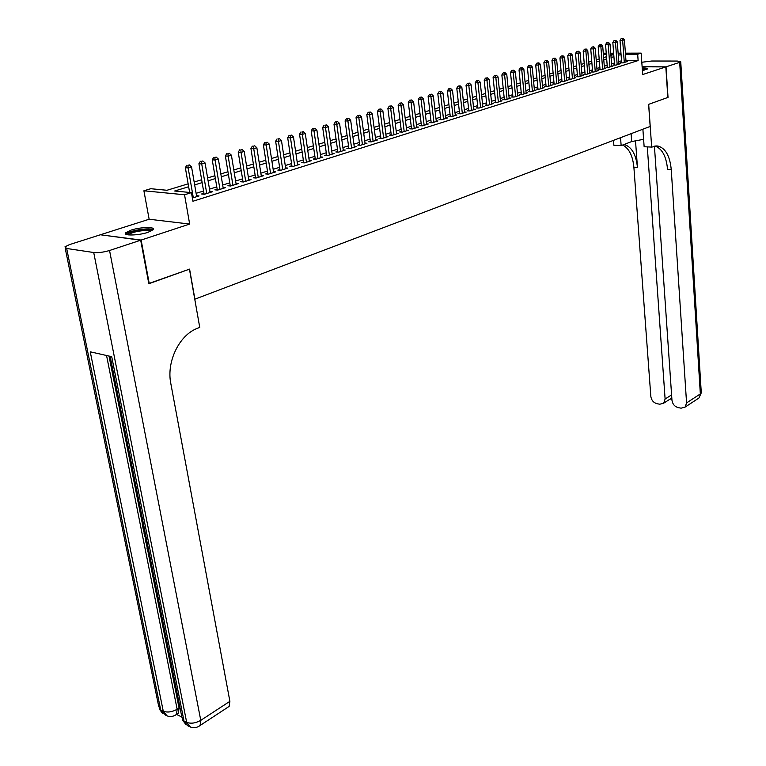 <?xml version="1.0" encoding="UTF-8"?>
<svg xmlns="http://www.w3.org/2000/svg" width="766" height="766" viewBox="0 0 766 766"><rect width="100%" height="100%" fill="white"/><g stroke="black" fill="none" stroke-linecap="round" stroke-linejoin="round"><path stroke-width="1.15" d="M642.387 70.529L647.462 68.93C647.691 68.251 645.939 67.925 642.205 67.954M130.948 230.154L125.672 232.807C122.56 235.918 138.454 235.612 147.972 232.337L153.095 229.723C156.082 226.612 140.437 226.937 130.948 230.154M100.873 234.836L141.136 240.064L189.662 224.055L184.539 194.765L143.903 190.782L150.787 188.714L166.978 190.274L188.149 183.84M189.662 224.055L149.14 219.239L100.834 234.626M149.14 219.239L143.903 190.782M194.765 299.228L650.162 126.447L648.62 104.358L667.828 97.464L665.826 66.91L642.119 66.795M194.918 299.247L189.585 269.115L148.776 283.516M149.255 283.592L141.136 240.064M621.657 62.467L620.422 62.86L623.055 62.869L627.297 61.539L626.033 61.539M614.533 64.708L613.269 65.1L615.912 65.11L620.211 63.76L618.928 63.76M607.314 66.968L606.04 67.36L608.683 67.379L613.039 66.01L611.737 66.01M599.998 69.256L598.706 69.658L601.367 69.677L605.772 68.289L604.46 68.289M592.587 71.573L591.285 71.985L593.947 72.004L598.409 70.606L597.078 70.596M585.09 73.919L583.769 74.34L586.43 74.359L590.95 72.942L589.6 72.933M577.487 76.303L576.147 76.724L578.818 76.753L583.395 75.317L582.036 75.298M569.789 78.716L568.429 79.137L571.11 79.166L575.745 77.711L574.356 77.701M561.985 81.158L560.607 81.589L563.288 81.627L567.989 80.143L566.591 80.133M554.077 83.628L552.679 84.069L555.369 84.107L560.138 82.613L558.711 82.594M546.062 86.137L544.645 86.587L547.345 86.625L552.171 85.112L550.725 85.093M537.933 88.684L536.506 89.134L539.207 89.182L544.099 87.65L542.634 87.621M529.708 91.259L528.253 91.719L530.962 91.767L535.922 90.216L534.438 90.187M521.359 93.873L519.884 94.333L522.603 94.39L527.63 92.81L526.118 92.782M512.894 96.526L511.401 96.995L514.12 97.052L519.224 95.453L517.692 95.424M504.315 99.207L502.802 99.685L505.531 99.752L510.702 98.125L509.151 98.096M495.621 101.935L494.08 102.414L496.818 102.491L502.056 100.844L500.476 100.796M486.793 104.693L485.242 105.181L487.98 105.258L493.294 103.592L491.695 103.544M477.85 107.499L476.27 107.996L479.009 108.073L484.409 106.378L482.781 106.33M468.773 110.342L467.174 110.84L469.922 110.926L475.389 109.212L473.742 109.155M459.571 113.224L457.944 113.732L460.692 113.818L466.245 112.075L464.569 112.028M450.226 116.145L448.579 116.662L451.337 116.758L456.967 114.996L455.263 114.929M440.756 119.113L439.081 119.64L441.838 119.735L447.555 117.945L445.822 117.887M431.134 122.12L429.439 122.656L432.206 122.761L437.999 120.942L436.247 120.875M421.377 125.174L419.653 125.72L422.42 125.835L428.309 123.987L426.528 123.91M411.476 128.276L409.724 128.822L412.501 128.947L418.475 127.07L416.656 126.993M401.422 131.426L399.651 131.982L402.418 132.106L408.489 130.21L406.641 130.124M391.215 134.624L389.415 135.189L392.192 135.323L398.349 133.389L396.472 133.303M380.855 137.87L379.026 138.435L381.803 138.579L388.056 136.616L386.15 136.52M370.332 141.164L368.475 141.739L371.261 141.892L377.609 139.9L375.675 139.795M359.647 144.506L357.76 145.1L360.547 145.253L366.991 143.232L365.028 143.118M348.798 147.905L346.883 148.508L349.669 148.661L356.219 146.612L354.218 146.498M337.768 151.352L335.824 151.965L338.62 152.137L345.265 150.05L343.235 149.925M326.575 154.856L324.593 155.479L327.388 155.661L334.148 153.535L332.08 153.411M315.199 158.428L313.189 159.05L315.985 159.242L322.85 157.087L320.743 156.944M303.633 162.047L301.593 162.679L304.389 162.88L311.369 160.688L309.225 160.544M291.884 165.724L289.807 166.375L292.602 166.576L299.697 164.345L297.514 164.192M279.944 169.458L277.828 170.119L280.624 170.33L287.834 168.07L285.622 167.907M267.803 173.26L265.658 173.93L268.454 174.15L275.779 171.852L273.519 171.68M255.461 177.128L253.278 177.808L256.074 178.038L263.523 175.701L261.225 175.519M242.908 181.054L240.687 181.753L243.483 181.992L251.066 179.608L248.72 179.416M230.145 185.056L227.885 185.755L230.681 186.004L238.389 183.591L236.005 183.38M217.161 189.116L214.863 189.834L217.659 190.092L225.501 187.632L223.069 187.411M203.957 193.252L201.621 193.98L204.407 194.258L212.383 191.749L209.903 191.519M188.656 186.732L174.667 191.012L191.443 192.63L192.936 201.247L638.126 60.562L625.956 60.543M621.532 60.782L618.775 61.644M614.399 63.003L611.574 63.884M607.179 65.254L604.288 66.154M599.864 67.532L596.905 68.452M592.453 69.84L589.427 70.778M584.946 72.176L581.854 73.143M577.334 74.551L574.174 75.537M569.636 76.945L566.4 77.96M561.823 79.377L558.519 80.411M553.914 81.847L550.524 82.9M545.89 84.346L542.433 85.419M537.77 86.874L534.228 87.975M529.526 89.44L525.907 90.57M521.177 92.044L517.471 93.203M512.713 94.678L508.921 95.865M504.133 97.359L500.255 98.565M495.43 100.068L491.456 101.303M486.601 102.816L482.542 104.08M477.649 105.612L473.493 106.905M468.562 108.437L464.32 109.758M459.351 111.309L455.014 112.659M450.006 114.22L445.563 115.599M440.527 117.169L435.978 118.586M430.904 120.166L426.25 121.622M421.147 123.211L416.378 124.695M411.237 126.304L406.363 127.817M401.173 129.435L396.185 130.986M390.957 132.614L385.853 134.203M380.597 135.85L375.369 137.468M370.064 139.125L364.721 140.791M359.369 142.457L353.902 144.161M348.511 145.837L342.909 147.589M337.48 149.274L331.745 151.065M326.278 152.769L320.408 154.598M314.893 156.312L308.88 158.189M303.317 159.922L297.17 161.837M291.568 163.579L285.258 165.542M279.609 167.304L273.156 169.315M267.458 171.096L260.852 173.154M255.107 174.935L248.337 177.051M242.554 178.851L235.612 181.015M229.781 182.835L222.676 185.046M216.788 186.885L209.511 189.145M203.565 191.002L196.106 193.319M192.381 198.03L199.045 195.933L196.517 195.684M625.41 53.18L641.161 53.132L642.664 74.561L665.826 66.91M641.161 53.132L637.676 54.214L625.496 54.242M638.126 60.562L637.676 54.214M191.443 192.63L184.539 194.765M603.273 53.227L606.241 53.218M610.751 53.208L613.652 53.208M618.133 53.189L620.958 53.189M613.729 54.262L610.837 54.271M606.318 54.281L603.349 54.281M194.162 182.011L201.649 179.742M207.605 177.923L214.911 175.711M220.828 173.911L227.952 171.747M233.812 169.966L240.773 167.85M246.585 166.078L253.383 164.02M259.147 162.268L265.773 160.247M271.49 158.514L277.972 156.542M283.64 154.818L289.96 152.903M295.58 151.189L301.756 149.313M307.338 147.618L313.371 145.789M318.905 144.104L324.794 142.313M330.28 140.647L336.035 138.895M341.483 137.248L347.103 135.534M352.504 133.897L358 132.221M363.362 130.593L368.724 128.966M374.047 127.347L379.285 125.758M384.57 124.149L389.693 122.598M394.93 120.999L399.929 119.486M405.137 117.907L410.021 116.413M415.191 114.852L419.96 113.397M425.092 111.836L429.755 110.419M434.849 108.877L439.406 107.489M444.462 105.957L448.914 104.597M453.932 103.075L458.288 101.754M463.267 100.241L467.528 98.938M472.469 97.435L476.634 96.171M481.546 94.687L485.615 93.442M490.489 91.968L494.463 90.752M499.308 89.287L503.195 88.1M508.002 86.644L511.803 85.486M516.571 84.04L520.286 82.91M525.036 81.464L528.664 80.363M533.375 78.936L536.918 77.854M541.6 76.437L545.066 75.374M549.72 73.967L553.109 72.933M557.725 71.535L561.047 70.529M565.624 69.132L568.87 68.145M573.428 66.766L576.597 65.799M581.116 64.421L584.219 63.482M588.719 62.113L591.745 61.194M596.216 59.834L599.175 58.934M603.618 57.584L606.509 56.713M610.923 55.372L613.748 54.51M621.063 54.491L618.296 55.334M613.911 56.674L611.086 57.536M606.682 58.886L603.79 59.777M599.347 61.127L596.388 62.036M591.927 63.396L588.901 64.325M584.401 65.704L581.308 66.652M576.788 68.03L573.619 68.997M569.061 70.395L565.825 71.382M561.239 72.78L557.926 73.795M553.311 75.212L549.921 76.246M545.277 77.663L541.811 78.726M537.138 80.152L533.586 81.244M528.885 82.68L525.256 83.791M520.516 85.237L516.801 86.376M512.033 87.831L508.231 89M503.434 90.465L499.547 91.652M494.712 93.136L490.738 94.352M485.864 95.836L481.795 97.081M476.892 98.584L472.737 99.858M467.796 101.361L463.535 102.663M458.566 104.186L454.209 105.517M449.192 107.049L444.74 108.418M439.694 109.959L435.136 111.357M430.052 112.908L425.389 114.335M420.266 115.905L415.488 117.361M410.327 118.941L405.444 120.434M400.245 122.024L395.246 123.556M390.009 125.155L384.896 126.716M379.62 128.334L374.382 129.933M369.068 131.561L363.706 133.198M358.354 134.835L352.867 136.511M347.467 138.167L341.847 139.881M336.408 141.547L330.653 143.309M325.177 144.985L319.288 146.785M313.754 148.47L307.731 150.318M302.158 152.022L295.992 153.909M290.371 155.622L284.052 157.557M278.384 159.29L271.92 161.272M266.204 163.014L259.578 165.044M253.824 166.806L247.035 168.884M241.233 170.655L234.272 172.781M228.421 174.571L221.297 176.755M215.39 178.555L208.093 180.795M202.138 182.614L194.66 184.903M193.31 197.733L188.149 167.917L191.557 166.911L196.69 196.68M189.642 192.458L185.343 167.697L188.149 167.917L187.938 165.312L189.307 164.91L187.938 165.312M186.818 165.226L185.343 167.697M191.557 166.911L189.307 164.91M127.587 234.76L128.496 233.343C132.939 230.011 152.463 227.847 151.745 230.767M150.778 231.265C149.092 229.226 133.16 231.38 129.483 234.147L128.688 234.913M153.076 229.752C150.385 227.445 131.312 230.126 126.85 233.448L125.959 234.243M646.954 69.313L642.272 68.94M642.291 69.151L646.14 69.649M644.733 70.051L642.339 69.878M148.518 549.318L147.311 549.605L147.034 548.236L148.192 547.652M143.922 526.175L143.28 525.955L144.362 531.403L143.635 531.154L142.294 524.394L143.462 523.867M109.011 356.056L142.495 524.298M143.874 531.24L144.19 532.82M145.301 538.374L145.77 540.767M146.114 542.462L147.235 548.13M147.522 549.557L148.068 552.286M148.872 556.346L179.062 708.043L178.411 713.175L177.214 713.941M176.467 714.439L181.848 716.986M146.746 540.413L144.65 536.229L143.989 532.925L145.157 532.389M140.695 240.208L100.394 234.769L69.447 244.632L64.928 246.872L66.671 248.481L93.72 252.521C98.316 252.933 103.602 252.253 109.548 250.492L140.695 240.208L148.824 283.746L189.451 269.163L199.744 327.388L197.465 328.298C179.378 334.914 166.289 361.619 170.808 383.479L229.886 701.33L229.149 706.405L227.895 707.238M109.548 250.492L200.778 720.346C195.703 723.219 191.012 723.889 186.674 722.367L184.031 721.112L111.712 356.669L90.244 351.814L163.273 711.241L160.716 710.025L158.715 706.396L65.167 248.05M144.362 531.403L144.908 531.135M142.294 524.394L143.663 524.873M143.989 532.925L145.358 533.404M145.617 534.706L144.975 534.486L146.469 539.005M145.358 536.382L145.894 536.104M147.359 543.467L145.846 542.242L145.569 540.873L147.091 542.146M147.034 548.236L148.259 547.996M145.569 540.873L146.641 540.308M149.111 552.631L148.872 554.46L150.002 556.777M150.289 558.232L148.173 554.316L148.891 551.185M666.027 66.853L668.029 97.387L648.687 104.329L651.665 147.091L657.946 146.038C665.52 148.183 669.953 156.063 671.255 169.679L686.566 402.926L700.335 393.925L679.691 62.343L666.027 66.853L642.119 66.728M620.546 137.689L621.149 145.626L631.682 141.557L643.603 139.326M621.149 145.626L613.872 145.281L613.489 140.369M651.665 147.091L644.139 146.737L642.885 129.205M647.299 146.881L665.108 399.019L663.701 403.175L659.804 404.228L656.989 403.701C653.503 402.686 651.454 400.264 650.832 396.424L633.903 167.457C632.802 155.91 629.077 148.432 622.739 145.013M624.137 144.477C631.672 146.766 636.125 154.493 637.475 167.668L635.483 140.465M679.691 62.343L680.744 61.787L677.316 61.06L651.799 61.012L641.803 62.266M654.423 146.134L671.964 400.264C672.577 404.151 674.664 406.602 678.226 407.636L681.108 408.173L685.168 407.052L686.566 402.926M654.997 146.028C662.159 148.642 666.343 156.456 667.559 169.458L671.255 169.679M670.298 398.952L671.619 397.726M206.743 193.52L201.717 163.934L205.077 162.947L210.066 192.477M204.12 194.229L198.921 163.723L201.717 163.934L201.506 161.348L202.846 160.956L201.506 161.348M200.386 161.262L198.921 163.723M205.077 162.947L202.846 160.956M219.957 189.374L215.054 160.017L218.358 159.041L223.222 188.35M217.314 190.064L212.249 159.816L215.054 160.017L214.834 157.451L216.156 157.068L214.834 157.451M213.714 157.375L212.249 159.816M218.358 159.041L216.156 157.068M232.941 185.295L228.163 156.168L231.409 155.211L236.148 184.29M230.298 185.975L225.367 155.967L228.163 156.168L227.942 153.631L229.235 153.248L227.942 153.631M226.822 153.554L225.367 155.967M231.409 155.211L229.235 153.248M245.704 181.293L241.051 152.377L244.239 151.448L248.864 180.307M243.052 181.954L238.245 152.195L241.051 152.377L240.821 149.868L242.094 149.494L240.821 149.868M239.701 149.801L238.245 152.195M244.239 151.448L242.094 149.494M258.257 177.358L253.728 148.661L256.859 147.742L261.359 176.381M255.595 177.999L250.922 148.48L253.728 148.661L253.489 146.172L254.743 145.808L253.489 146.172M252.359 146.105L250.922 148.48M256.859 147.742L254.743 145.808M270.599 173.48L266.185 145.004L269.268 144.094L273.654 172.522M267.937 174.112L263.38 144.831L266.185 145.004L265.936 142.533L267.171 142.179L265.936 142.533M264.816 142.476L263.38 144.831M269.268 144.094L267.171 142.179M282.74 169.669L278.441 141.404L281.467 140.513L285.747 168.731M280.069 170.291L275.636 141.241L278.441 141.404L278.182 138.962L279.399 138.608L278.182 138.962M277.062 138.905L275.636 141.241M281.467 140.513L279.399 138.608M294.68 165.925L290.486 137.861L293.474 136.99L297.639 164.996M292.009 166.528L287.681 137.708L290.486 137.861L290.228 135.448L291.425 135.094L290.228 135.448M289.108 135.391L287.681 137.708M293.474 136.99L291.425 135.094M306.429 162.239L302.35 134.376L305.28 133.514L309.34 161.32M303.748 162.832L299.544 134.242L302.35 134.376L302.082 131.982L303.25 131.647L302.082 131.982M300.952 131.934L299.544 134.242M305.28 133.514L303.25 131.647M317.986 158.61L314.012 130.957L316.894 130.105L320.849 157.71M315.305 159.194L311.207 130.823L314.012 130.957L313.734 128.583L314.893 128.248L313.734 128.583M312.614 128.535L311.207 130.823M316.894 130.105L314.893 128.248M329.37 155.038L325.493 127.587L328.327 126.754L332.185 154.157M326.68 155.613L322.687 127.453L325.493 127.587L325.205 125.231L326.345 124.906L325.205 125.231M324.085 125.184L322.687 127.453M328.327 126.754L326.345 124.906M340.564 151.524L336.781 124.264L339.577 123.45L343.331 150.653M337.873 152.089L333.986 124.149L336.781 124.264L336.494 121.938L337.615 121.612L336.494 121.938M335.374 121.89L333.986 124.149M339.577 123.45L337.615 121.612M351.584 148.068L347.898 120.999L350.656 120.195L354.313 147.206M348.894 148.623L345.102 120.884L347.898 120.999L347.611 118.692L348.712 118.376L347.611 118.692M346.491 118.653L345.102 120.884M350.656 120.195L348.712 118.376M362.433 144.659L358.842 117.792L361.552 116.997L365.123 143.816M359.742 145.205L356.046 117.686L358.842 117.792L358.545 115.503L359.627 115.187L358.545 115.503M357.425 115.455L356.046 117.686M361.552 116.997L359.627 115.187M373.119 141.308L369.614 114.622L372.286 113.847L375.761 140.475M370.418 141.844L366.818 114.527L369.614 114.622L369.317 112.353L370.38 112.047L368.197 112.315L369.317 112.353M368.197 112.315L366.818 114.527M372.286 113.847L370.38 112.047M383.632 138.004L380.223 111.51L382.847 110.735L386.236 137.191M380.941 138.541L377.427 111.415L380.223 111.51L379.917 109.26L380.97 108.954L378.797 109.222L379.917 109.26M378.797 109.222L377.427 111.415M382.847 110.735L380.97 108.954M393.992 134.759L390.67 108.446L393.255 107.68L396.558 133.954M391.302 135.276L387.883 108.351L390.67 108.446L390.354 106.215L391.397 105.909L389.243 106.177L390.354 106.215M389.243 106.177L387.883 108.351M393.255 107.68L391.397 105.909M404.199 131.551L400.953 105.421L403.5 104.674L406.717 130.756M401.499 132.068L398.167 105.344L400.953 105.421L400.637 103.209L401.662 102.912L399.526 103.18L400.637 103.209M399.526 103.18L398.167 105.344M403.5 104.674L401.662 102.912M414.243 128.401L411.083 102.443L413.592 101.715L416.733 127.616M411.553 128.908L408.307 102.366L411.083 102.443L410.767 100.25L411.773 99.963L409.657 100.222L410.767 100.25M409.657 100.222L408.307 102.366M413.592 101.715L411.773 99.963M424.144 125.289L421.07 99.513L423.541 98.795L426.595 124.523M421.453 125.796L418.293 99.446L421.07 99.513L420.745 97.339L421.731 97.052L419.634 97.311L420.745 97.339M419.634 97.311L418.293 99.446M423.541 98.795L421.731 97.052M433.901 122.234L430.894 96.631L433.336 95.913L436.314 121.468M431.21 122.723L428.127 96.564L430.894 96.631L430.569 94.477L431.545 94.189L429.458 94.448L430.569 94.477M429.458 94.448L428.127 96.564M433.336 95.913L431.545 94.189M443.514 119.218L440.584 93.787L442.987 93.079L445.889 118.471M440.823 119.697L437.817 93.72L440.584 93.787L440.259 91.642L441.216 91.365L439.148 91.623L440.259 91.642M439.148 91.623L437.817 93.72M442.987 93.079L441.216 91.365M452.984 116.241L450.13 90.982L452.495 90.283L455.33 115.503M450.293 116.719L447.363 90.924L450.13 90.982L449.795 88.856L450.743 88.578L448.694 88.837L449.795 88.856M448.694 88.837L447.363 90.924M452.495 90.283L450.743 88.578M462.319 113.311L459.543 88.214L461.869 87.535L464.627 112.583M459.629 113.789L456.775 88.167L459.543 88.214L459.198 86.118L460.136 85.84L458.097 86.098L459.198 86.118M458.097 86.098L456.775 88.167M461.869 87.535L460.136 85.84M471.521 110.428L468.811 85.495L471.109 84.825L473.8 109.71M468.83 110.888L466.054 85.447L468.811 85.495L468.466 83.408L469.386 83.14L467.365 83.389L468.466 83.408M467.365 83.389L466.054 85.447M471.109 84.825L469.386 83.14M480.588 107.575L477.946 82.814L480.215 82.144L482.839 106.876M477.907 108.044L475.198 82.776L477.946 82.814L477.601 80.736L478.511 80.478L476.5 80.727L477.601 80.736M476.5 80.727L475.198 82.776M480.215 82.144L478.511 80.478M489.531 104.77L486.956 80.162L489.187 79.511L491.743 104.08M486.85 105.229L484.208 80.133L486.956 80.162L486.611 78.113L487.502 77.854L485.51 78.094L486.611 78.113M485.51 78.094L484.208 80.133M489.187 79.511L487.502 77.854M498.35 102.002L495.841 77.558L498.044 76.916L500.533 101.323M495.669 102.453L493.103 77.529L495.841 77.558L495.487 75.518L496.368 75.26L494.396 75.508L495.487 75.518M494.396 75.508L493.103 77.529M498.044 76.916L496.368 75.26M507.044 99.274L504.603 74.982L506.766 74.35L509.198 98.603M504.373 99.724L501.864 74.963L504.603 74.982L504.248 72.962L505.11 72.713L503.147 72.952L504.248 72.962M503.147 72.952L501.864 74.963M506.766 74.35L505.11 72.713M515.614 96.583L513.23 72.454L515.374 71.822L517.739 95.922M512.942 97.023L510.501 72.425L513.23 72.454L512.875 70.443L513.737 70.194L511.784 70.434L512.875 70.443M511.784 70.434L510.501 72.425M515.374 71.822L513.737 70.194M524.068 93.931L521.751 69.945L523.858 69.333L526.165 93.27M521.407 94.371L519.022 69.926L521.751 69.945L521.397 67.954L522.24 67.714L520.305 67.954L521.397 67.954M520.305 67.954L519.022 69.926M523.858 69.333L522.24 67.714M532.408 91.317L530.149 67.485L532.236 66.872L534.477 90.666M529.746 91.748L527.429 67.465L530.149 67.485L529.794 65.503L530.627 65.263L528.703 65.503L529.794 65.503M528.703 65.503L527.429 67.465M532.236 66.872L530.627 65.263M540.643 88.732L538.441 65.053L540.49 64.449L542.682 88.09M537.981 89.162L535.721 65.033L538.441 65.053L538.077 63.09L538.891 62.85L536.985 63.08L538.077 63.09M536.985 63.08L535.721 65.033M540.49 64.449L538.891 62.85M548.753 86.185L546.608 62.649L548.638 62.056L550.773 85.553M546.101 86.606L543.898 62.64L546.608 62.649L546.244 60.706L547.058 60.466L545.162 60.696L546.244 60.706M545.162 60.696L543.898 62.64M548.638 62.056L547.058 60.466M556.767 83.676L554.67 60.284L556.671 59.691L558.749 83.044M554.115 84.088L551.97 60.275L554.67 60.284L554.306 58.35L555.101 58.111L553.224 58.35L554.306 58.35M553.224 58.35L551.97 60.275M556.671 59.691L555.101 58.111M564.666 81.196L562.627 57.948L564.599 57.364L566.629 80.574M562.024 81.608L559.936 57.948L562.627 57.948L562.263 56.023L563.048 55.794L561.181 56.023L562.263 56.023M561.181 56.023L559.936 57.948M564.599 57.364L563.048 55.794M572.461 78.745L570.478 55.64L572.422 55.066L574.395 78.142M569.827 79.157L567.788 55.64L570.478 55.64L570.105 53.735L570.89 53.505L569.033 53.735L570.105 53.735M569.033 53.735L567.788 55.64M572.422 55.066L570.89 53.505M580.159 76.332L578.225 53.361L580.149 52.797L582.064 75.729M577.526 76.734L575.544 53.371L578.225 53.361L577.851 51.475L578.617 51.245L576.779 51.475L577.851 51.475M576.779 51.475L575.544 53.371M580.149 52.797L578.617 51.245M587.752 73.948L585.875 51.121L587.771 50.566L589.638 73.354M585.119 74.35L583.194 51.13L585.875 51.121L585.492 49.244L586.258 49.024L584.429 49.244L585.492 49.244M584.429 49.244L583.194 51.13M587.771 50.566L586.258 49.024M595.249 71.592L593.42 48.9L595.287 48.354L597.107 71.008M592.625 71.994L590.749 48.919L593.42 48.9L593.037 47.042L593.794 46.822L591.974 47.042L593.037 47.042M591.974 47.042L590.749 48.919M595.287 48.354L593.794 46.822M602.65 69.266L600.87 46.716L602.718 46.171L604.489 68.691M600.027 69.668L598.198 46.736L600.87 46.716L600.487 44.868L601.224 44.648L599.424 44.868L600.487 44.868M599.424 44.868L598.198 46.736M602.718 46.171L601.224 44.648M609.956 66.977L608.223 44.552L610.042 44.016L611.766 66.412M607.342 67.37L605.561 44.572L608.223 44.552L607.84 42.714L608.568 42.503L606.777 42.724L607.84 42.714M606.777 42.724L605.561 44.572M610.042 44.016L608.568 42.503M617.176 64.717L615.481 42.427L617.281 41.9L618.957 64.153M614.562 65.1L612.829 42.446L615.481 42.427L615.098 40.598L615.816 40.387L614.035 40.608L615.098 40.598M614.035 40.608L612.829 42.446M617.281 41.9L615.816 40.387M624.29 62.477L622.643 40.32L624.424 39.794L626.061 61.922M621.686 62.86L620 40.349L622.643 40.32L622.26 38.511L622.978 38.3L621.207 38.52L622.26 38.511M621.207 38.52L620 40.349M624.424 39.794L622.978 38.3M66.671 248.481L160.716 710.025L165.695 715.214M198.997 726.245L200.108 725.479C197.063 727.748 193.836 728.265 190.447 727.039L186.674 722.367L93.72 252.521M229.149 706.405L200.108 725.479L200.778 720.346L229.886 701.33M106.551 355.501L177.147 709.259L179.062 708.043M189.087 726.388L187.804 725.775L184.031 721.112L181.906 717.273L110.151 356.314M177.147 709.259C172.101 712.054 167.476 712.715 163.273 711.241L167.055 715.865C170.358 717.062 173.509 716.564 176.506 714.4L177.147 709.259M175.424 715.128L178.411 713.175M637.475 167.668L633.903 167.457M665.108 399.019L671.591 394.892M701.254 392.269L698.937 398.023L697.596 398.904M631.098 133.686L631.682 141.557M182.375 719.82L186.138 724.895M159.175 708.837L162.823 713.759M655.801 145.933L657.946 146.038M663.701 403.175L671.112 398.435M685.168 407.052L698.937 398.023L701.283 392.824L680.744 61.787M670.183 399.029L671.897 399.335"/></g></svg>
